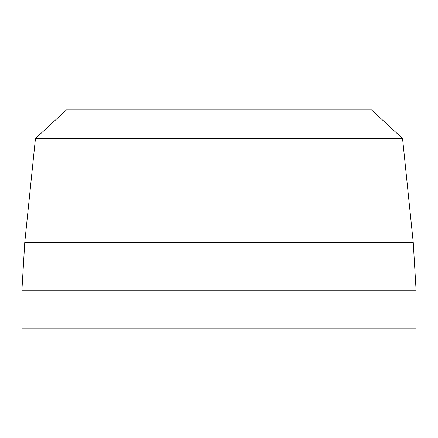 <?xml version="1.0" encoding="UTF-8"?>
<svg xmlns="http://www.w3.org/2000/svg" width="438" height="438" viewBox="0 0 438 438"><rect width="100%" height="100%" fill="white"/><g stroke="black" fill="none" stroke-linecap="round" stroke-linejoin="round"><path stroke-width="0.66" d="M371.55 109.938L219 109.938L219 138.452L35.445 138.452L219 138.452L219 242.526L24.752 242.526L219 242.526L219 290.285L21.9 290.285L416.1 290.285L413.248 242.526L402.555 138.452L371.55 109.938L219 109.938L219 138.452L402.555 138.452L219 138.452L219 242.526L413.248 242.526L219 242.526L219 290.285L416.1 290.285L219 290.285L219 328.062L21.9 328.062L416.1 328.062L416.1 290.285L219 290.285L219 328.062L416.1 328.062M199.679 290.285L21.9 290.285L199.679 290.285M219 109.938L66.45 109.938L219 109.938M21.9 328.062L21.9 290.285L24.752 242.526L35.445 138.452L66.45 109.938"/></g></svg>

